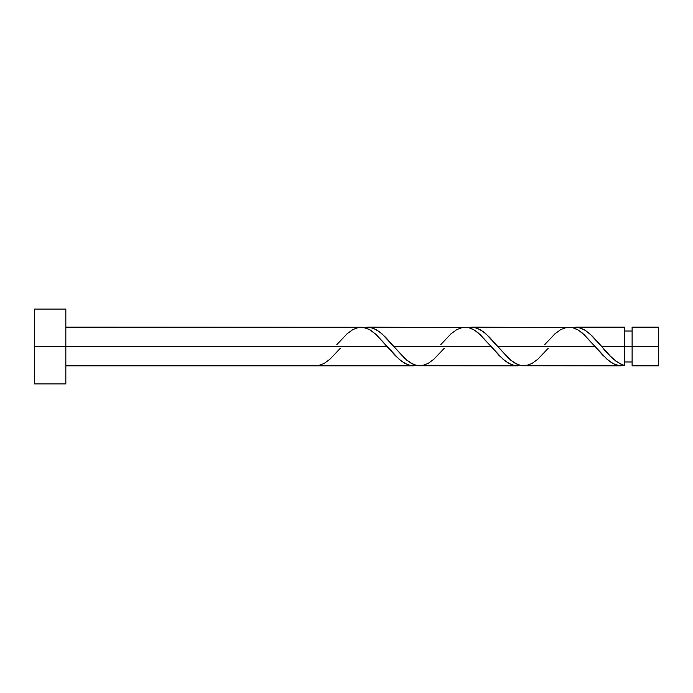<?xml version="1.0" encoding="UTF-8"?>
<svg xmlns="http://www.w3.org/2000/svg" width="693" height="693" viewBox="0 0 693 693"><rect width="100%" height="100%" fill="white"/><g stroke="black" fill="none" stroke-linecap="round" stroke-linejoin="round"><path stroke-width="1.04" d="M658.35 365.835L658.35 327.165L658.35 346.5L632.111 346.5L632.111 327.165L632.111 365.835L658.35 365.835L658.35 346.5L601.706 346.5L610.212 356.003L615.878 361.114L621.543 364.518L624.384 365.445L624.384 327.165L624.384 346.5L632.111 346.5L632.111 365.835M34.65 383.922L34.65 309.078L34.65 383.922L65.835 383.922L65.835 346.5L34.65 346.5L387.179 346.5L65.835 346.5L65.835 309.078L65.835 383.922M340.185 348.432L329.859 359.303L324.081 363.487L318.304 365.618L312.534 365.835L413.167 365.835L408.298 365.003L401.793 361.443L395.287 355.613L375.814 334.234L369.317 329.452L362.82 327.261L65.835 327.165M336.859 344.568L347.184 333.697L352.954 329.513L358.731 327.382L364.509 327.555L370.279 330.007L376.056 334.459L399.159 359.303L404.929 363.487L410.706 365.618L416.484 365.445L413.158 365.835M522.115 365.739L621.067 365.835L615.219 364.639L609.727 361.469L602.39 354.781L595.079 346.5L497.756 346.5L510.75 360.169L517.247 364.362L522.115 365.739M548.085 348.432L537.759 359.303L531.981 363.487L526.204 365.618L520.434 365.445L514.656 362.993L508.879 358.541L485.784 333.697L480.006 329.513L474.229 327.382L468.459 327.555L471.777 327.165L476.637 327.997L483.142 331.557L489.648 337.387L497.756 346.5L595.079 346.5L607.059 359.303L612.829 363.487L618.606 365.618L624.384 365.445L620.711 365.826M418.165 365.739L517.117 365.835L512.248 365.003L505.743 361.443L499.237 355.613L491.129 346.5L393.806 346.5L406.8 360.169L413.297 364.362L418.165 365.739M444.135 348.432L433.809 359.303L428.031 363.487L422.254 365.618L416.484 365.445L410.706 362.993L404.929 358.541L381.834 333.697L376.056 329.513L370.279 327.382L364.509 327.555L367.827 327.165L372.687 327.997L379.192 331.557L385.698 337.387L393.806 346.5L491.129 346.5L503.109 359.303L508.879 363.487L514.656 365.618L520.434 365.445L517.108 365.835M600.9 345.556L601.706 346.5L624.384 346.5L624.384 365.445C616.822 362.794 609.268 356.479 601.706 346.5L589.734 333.697L583.956 329.513L578.179 327.382L572.409 327.555L578.967 327.538L585.455 330.422L591.961 335.759L600.9 345.556M575.718 327.165L624.384 327.165M471.768 327.165L572.34 327.538L577.217 329.452L582.094 332.831L595.079 346.5L583.956 334.459L578.179 330.007L572.409 327.555L566.631 327.382L560.854 329.513L555.084 333.697L544.759 344.568M367.818 327.165L468.39 327.538L473.267 329.452L478.144 332.831L491.129 346.5L480.006 334.459L474.229 330.007L468.459 327.555L462.681 327.382L456.904 329.513L451.134 333.697L440.809 344.568M624.384 361.971L632.111 361.971M312.534 365.835L65.835 365.835M34.65 309.078L65.835 309.078M624.384 331.029L632.111 331.029M632.111 327.165L658.35 327.165"/></g></svg>
